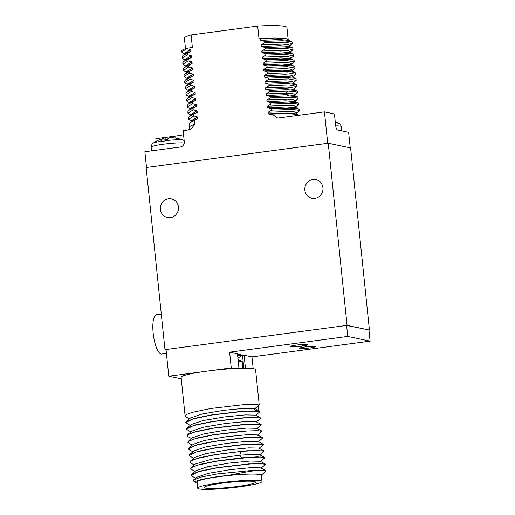 <?xml version="1.0" encoding="UTF-8"?>
<svg xmlns="http://www.w3.org/2000/svg" width="515" height="515" viewBox="0 0 515 515"><rect width="100%" height="100%" fill="white"/><g stroke="black" fill="none" stroke-linecap="round" stroke-linejoin="round"><path stroke-width="0.77" d="M346.608 325.428L347.747 336.417L229.613 352.176L231.241 367.877L168.785 376.208L166.03 349.518L346.608 325.428L369.429 330.083L350.606 147.953L328.242 143.241L146.151 167.53L164.974 349.659L347.059 325.371L328.242 143.241M166.068 349.891L164.974 349.659M166.429 353.419L161.704 354.05A19.828 5.736 -97.6 0 1 161.111 354.024A19.828 5.736 -97.6 0 1 153.27 334.151A19.828 5.736 -97.6 0 1 156.457 314.749L161.298 314.099M369.429 330.083L347.059 325.371M314.865 198.346A9.515 9.064 -78.1 0 0 322.957 189.263A9.515 9.064 -78.1 0 0 315.856 179.613A9.515 9.064 -78.1 0 0 312.92 179.503A9.515 9.064 -78.1 0 0 304.822 188.587A9.515 9.064 -78.1 0 0 311.929 198.236A9.515 9.064 -78.1 0 0 314.865 198.346M170.401 217.62A9.515 9.064 -78.1 0 0 178.493 208.536A9.515 9.064 -78.1 0 0 171.392 198.887A9.515 9.064 -78.1 0 0 168.45 198.777A9.515 9.064 -78.1 0 0 160.358 207.86A9.515 9.064 -78.1 0 0 167.465 217.51A9.515 9.064 -78.1 0 0 170.401 217.62M146.608 167.465L327.791 143.299M350.232 147.876L348.629 132.336L337.492 129.986A4.757 1.378 -97.6 0 1 335.58 124.978L334.447 113.982L324.45 111.877L277.752 118.077L271.991 114.098L272.068 114.871L268.27 113.834L287.074 113.023L296.382 113.867L297.94 114.748A55.511 5.414 -5.9 0 1 299.267 115.238M190.074 122.641L192.61 120.832L197.837 118.547L190.074 122.641L189.089 124.025L189.43 127.334A55.511 5.414 -5.9 0 1 194.754 124.405L190.692 129.574L183.147 130.726L184.28 141.715A4.757 4.532 101.9 0 1 180.25 147.033L144.889 151.745L146.511 167.446M268.27 113.834L268.109 112.264L271.579 110.159L291.741 109.547L297.361 110.023L299.35 110.963L299.209 109.553L298.603 108.993L289.527 108.092L271.437 108.742L267.639 107.706L286.443 106.901L295.752 107.744L298.603 108.993M189.436 116.519L191.973 114.71L197.206 112.424L189.436 116.519L188.458 117.903L188.606 119.313L193.878 115.939L197.676 116.976L197.837 118.547M267.639 107.706L267.478 106.142L270.948 104.036L291.11 103.425L296.73 103.901L298.719 104.841L298.571 103.431L297.966 102.871L288.909 101.97L270.8 102.62L267.008 101.584L285.806 100.779L295.114 101.622L297.966 102.871M188.805 110.39L191.342 108.588L196.569 106.302L188.805 110.39L187.827 111.781L187.969 113.191L193.247 109.817L197.039 110.854L197.206 112.424M267.008 101.584L266.847 100.013L270.317 97.914L290.492 97.303L296.099 97.779L298.088 98.719L297.94 97.303L297.342 96.749L288.761 95.854L270.169 96.498L266.377 95.462L286.321 94.663L294.541 95.526M270.317 97.914L270.169 96.498M298.088 98.719L295.076 101.191M271.579 110.159L271.437 108.742M299.35 110.963L296.344 113.442M270.948 104.036L270.8 102.62M298.719 104.841L295.707 107.313M266.377 95.462L266.21 93.891L269.686 91.786L288.271 91.142L295.043 91.58L297.451 92.597L296.923 93.305M297.451 92.597L297.31 91.181L296.704 90.621L287.705 89.726L269.538 90.376L265.74 89.34L284.55 88.535L293.853 89.378L296.704 90.621M269.686 91.786L269.538 90.376M265.74 89.34L265.579 87.769L269.049 85.664L289.276 85.052L296.82 86.475L296.672 85.059L296.074 84.499L287.093 83.604L268.907 84.254L265.109 83.218L264.948 81.647L268.418 79.542L288.67 78.93L296.189 80.346L296.041 78.937L295.443 78.377L286.482 77.475L268.27 78.126L264.478 77.089L264.311 75.525L267.787 73.42L267.639 72.003L263.841 70.967L263.68 69.396L267.15 67.298L287.422 66.686L294.921 68.102L294.78 66.686L294.168 66.126L285.188 65.231L267.008 65.881L263.21 64.845L263.049 63.274L266.519 61.169L286.778 60.564L294.29 61.98L294.142 60.564L293.531 60.004L284.518 59.109L266.371 59.759L262.579 58.723L262.418 57.152L265.888 55.047L265.74 53.637L261.948 52.601L261.781 51.03L265.257 48.925L265.109 47.515L261.311 46.479L261.15 44.908L264.62 42.803L264.478 41.387L260.68 40.35L260.519 38.78L261.272 38.329L275.248 38.02L286.256 38.689L289.263 40.183M265.888 55.047L286.128 54.442L293.659 55.858L293.035 56.624M293.659 55.858L293.511 54.442L292.906 53.882L283.887 52.987L265.74 53.637M265.257 48.925L285.471 48.313L293.022 49.73L290.016 52.202M293.022 49.73L292.88 48.32L292.275 47.76L283.244 46.859L265.109 47.515M264.62 42.803L284.827 42.191L292.391 43.608L289.385 46.08M292.391 43.608L292.243 42.198L291.645 41.638L282.581 40.737L264.478 41.387M267.787 73.42L288.052 72.808L295.559 74.224L295.031 74.933M295.559 74.224L295.41 72.815L294.818 72.255L285.864 71.353L267.639 72.003M296.82 86.475L293.808 88.947M269.049 85.664L268.907 84.254M296.189 80.346L293.177 82.825M268.418 79.542L268.27 78.126M294.921 68.102L294.271 68.888M267.15 67.298L267.008 65.881M294.29 61.98L293.634 62.772M266.519 61.169L266.371 59.759M190.647 102.511L195.938 100.18L188.175 104.268L187.19 105.659L187.338 107.069L192.61 103.695L196.408 104.732L196.569 106.302M190.022 96.382L195.307 94.058L187.544 98.14L186.559 99.53L186.707 100.946L191.979 97.573L195.777 98.61L195.938 100.18M265.109 83.218L283.913 82.406L293.273 83.276M186.906 92.024L189.443 90.215L194.67 87.93L186.906 92.024L185.928 93.408L186.07 94.824L191.348 91.451L195.14 92.488L195.307 94.058M264.478 77.089L283.289 76.284L292.591 77.128L295.443 78.377M266.21 93.891L286.16 93.093L292.591 93.498L294.883 94.445L295.043 96.015M189.604 102.273L195.777 98.61M265.579 87.769L286.398 86.984L292.192 87.408L294.252 88.355M189.127 97.683L188.966 96.112L195.14 92.488M264.948 81.647L285.767 80.861L291.561 81.286L293.621 82.2L293.782 83.771M188.342 90.035L194.509 86.359L194.67 87.93M264.311 75.525L285.13 74.739L290.924 75.164L292.984 76.078L293.144 77.649M268.109 112.264L288.909 111.478L294.709 111.903L296.775 112.933M191.535 120.767L197.676 116.976M267.478 106.142L288.271 105.356L294.071 105.775L296.144 106.805M190.898 114.639L197.039 110.854M266.847 100.013L287.64 99.234L293.434 99.653L295.507 100.683M190.267 108.511L196.408 104.732M327.695 143.279L324.45 111.877M194.754 124.405L194.367 120.652M193.878 115.939L193.73 114.53M193.247 109.817L193.099 108.408M192.61 103.695L192.468 102.285M191.979 97.573L191.831 96.157M191.348 91.451L191.2 90.035M188.4 90.608L185.439 88.702L190.717 85.323L194.509 86.359M190.717 85.323L190.569 83.913L186.288 85.889L185.291 87.286L185.439 88.702M186.224 83.803L184.808 82.574L190.08 79.201L193.878 80.237L194.039 81.808L190.569 83.913M190.08 79.201L189.938 77.791L185.632 79.78L184.66 81.164L184.808 82.574M185.696 77.726L184.177 76.452L189.449 73.079L193.247 74.115L193.408 75.686L189.938 77.791M189.449 73.079L189.301 71.669L184.994 73.664L184.029 75.042L184.177 76.452M185.078 71.604L183.54 70.33L188.818 66.956L192.61 67.993L192.777 69.564L189.301 71.669M188.818 66.956L188.67 65.54L184.376 67.529L183.398 68.913L183.54 70.33M184.364 65.45L182.909 64.208L188.181 60.834L191.979 61.871L192.14 63.442L188.67 65.54M188.181 60.834L188.039 59.418L183.746 61.407L182.761 62.791L182.909 64.208M183.746 59.334L182.278 58.086L187.55 54.712L191.348 55.749L191.509 57.313L188.039 59.418M187.55 54.712L187.402 53.296L183.115 55.279L182.13 56.669L182.278 58.086M183.121 53.212L181.641 51.957L186.919 48.584L190.711 49.62L190.878 51.191L187.402 53.296M186.919 48.584L186.881 48.255L192.391 47.522L191.091 34.962L257.706 26.072A51.545 5.028 -5.9 0 1 286.945 27.598L288.143 39.159M261.272 38.329L259 38.631L257.706 26.072M271.991 114.098A55.511 5.414 -5.9 0 1 297.94 114.748M183.559 134.756A21.888 2.137 -5.9 0 1 174.933 136.147L175.126 138.014M156.096 141.342L155.82 138.696L174.933 136.147M191.58 121.231L188.606 119.313M190.949 115.109L187.969 113.191M190.312 108.987L187.338 107.069M181.641 51.957L181.563 51.185A55.511 5.414 -5.9 0 1 186.881 48.255M189.668 102.852L186.707 100.946M189.031 96.73L186.07 94.824M184.376 67.529L186.913 65.727L192.14 63.442M261.948 52.601L280.746 51.796L290.054 52.633L292.906 53.882M186.211 59.65L191.509 57.313M261.311 46.479L280.115 45.668L289.424 46.511L292.275 47.76M185.58 53.528L190.878 51.191M260.68 40.35L279.484 39.546L288.793 40.389L291.645 41.638M185.831 65.637L191.979 61.871M261.781 51.03L282.581 50.245L288.381 50.67L290.454 51.635M185.194 59.483L191.348 55.749M261.15 44.908L281.95 44.123L287.75 44.548L289.816 45.545M184.544 53.296L190.711 49.62M260.519 38.78L275.248 38.02M185.49 48.713L184.402 38.194A51.545 5.028 -5.9 0 1 191.091 34.962M187.73 84.003L193.878 80.237M263.68 69.396L284.48 68.617L290.28 69.036L292.353 70.001M187.087 77.855L193.247 74.115M263.049 63.274L283.849 62.495L289.649 62.914L291.715 63.918M186.443 71.662L192.61 67.993M262.418 57.152L283.231 56.367L289.024 56.792L291.084 57.809M188.748 84.145L194.039 81.808M263.841 70.967L282.664 70.162L292.018 71.031M188.104 78.023L193.408 75.686M263.21 64.845L282.001 64.04L291.368 64.903M187.376 71.978L192.777 69.564M262.579 58.723L281.357 57.918L290.814 58.819M341.748 130.881L341.303 126.593C340.293 124.205 339.61 123.156 339.243 123.433A15.862 1.545 -5.9 0 0 338.677 123.24A15.862 1.545 -5.9 0 0 337.422 123.079L336.952 122.847A31.563 30.057 -78.1 0 0 335.297 122.229M335.284 122.055A31.563 30.057 101.9 0 1 338.851 123.246L339.321 123.478M184.17 140.634L183.791 140.383A15.862 1.545 -5.9 0 0 183.218 140.196A15.862 1.545 -5.9 0 0 181.962 140.035L181.492 139.803A31.563 30.057 -78.1 0 0 169.821 137.672A31.563 9.128 82.4 0 0 166.641 140.556L166.532 140.82A15.862 1.545 -5.9 0 0 160.513 141.625L160.622 141.361A31.563 9.128 -97.6 0 1 163.519 138.529A31.563 9.128 -97.6 0 1 163.802 138.477L164.079 141.116M177.482 138.49A31.563 30.057 101.9 0 1 183.392 140.202L183.861 140.434M163.899 139.372A31.563 30.057 101.9 0 1 165.701 138.876A31.563 9.128 -97.6 0 1 167.04 139.855M165.701 138.876L165.907 140.891M240.666 356.303A26.168 2.556 174.1 0 0 242.52 355.447L244.116 355.234L251.983 356.895L370.111 341.136L347.747 336.417M229.613 352.176L237.479 353.837L238.973 368.277M309.927 347.921A7.931 0.773 174.1 0 0 315.444 346.608A7.931 0.773 174.1 0 0 305.189 346.923A7.931 0.773 174.1 0 0 299.672 348.237A7.931 0.773 174.1 0 0 309.927 347.921M301.726 346.164A8.723 0.85 174.1 0 0 307.706 344.728A8.723 0.85 174.1 0 0 296.421 345.076A8.723 0.85 174.1 0 0 290.351 346.524A8.723 0.85 174.1 0 0 296.498 346.704M243.84 368.161L242.52 355.447M244.116 355.234L245.449 368.154M168.785 376.208L181.274 378.84M234.203 368.502L231.241 367.877M251.983 356.895L253.187 368.585M368.978 330.141L370.111 341.136M241.567 355.221A24.977 2.44 174.1 0 0 241.567 355.176A24.977 2.44 174.1 0 0 237.524 354.275M259.232 404.996L255.575 369.603A37.428 3.65 174.1 0 0 207.159 371.09A37.428 3.65 174.1 0 0 181.113 377.295L185.11 416.004L186.855 414.324L192.224 412.386L211.021 408.459L243.968 404.629L255.086 404.275L259.232 405.009L254.146 409.277L256.644 410.745M254.056 470.221L265.824 470.556L266.049 470.955L263.899 470.324L257.867 470.234A37.428 3.65 174.1 0 0 254.056 470.221L217.246 473.942L201.481 476.98L193.646 479.838L196.672 477.257L208.215 473.369L229.812 469.693L250.824 467.646L260.918 467.871L265.83 470.562M265.367 464.356L261.253 463.622L250.071 463.976L217.156 467.807L198.275 471.759L191.245 475.351L191.76 474.276L200.367 471.032L217.137 467.646L248.616 463.918L265.148 463.964L265.122 464.704M191.245 475.351L192.121 476.221M261.639 474.862L266.049 470.955M194.947 471.56L190.563 468.753L192.301 467.079L197.663 465.148L216.474 461.215L249.447 457.378L260.539 457.03L264.684 457.764L264.414 458.125M264.684 457.764L264.459 457.372L257.262 456.869L241.825 457.829L216.461 461.054L199.723 464.427L191.071 467.691L190.563 468.753M264.002 451.153L263.777 450.773L247.174 450.734L215.779 454.462L198.899 457.867L190.383 461.099L189.881 462.161L191.619 460.487L196.968 458.556L215.791 454.616L241.162 451.391L257.667 450.419L264.002 451.172L259.599 455.08M190.692 462.998L189.881 462.161M189.282 449.788L188.522 448.971L195.488 445.398L214.427 441.426L247.335 437.602L258.517 437.248L262.644 437.982L258.234 441.889M262.644 437.982L262.412 437.589L245.861 437.544L214.414 441.271L197.702 444.638L189.024 447.908L188.522 448.971M193.582 458.369L189.198 455.569L196.157 451.996L215.109 448.024L248.063 444.194L259.264 443.84L263.32 444.574L263.126 444.883M263.326 444.574L263.094 444.181L246.44 444.142L215.096 447.863L198.249 451.262L189.7 454.507L189.198 455.569M192.217 445.179L187.84 442.379L189.578 440.705L194.947 438.767L213.751 434.834L246.711 431.004L257.809 430.649L261.961 431.383L257.552 435.297M261.961 431.383L261.729 430.991L245.146 430.952L213.731 434.679L196.955 438.059L188.342 441.316L187.84 442.379M187.917 436.604L187.157 435.787L188.883 434.113L194.213 432.188L213.068 428.242L246.048 424.405L257.191 424.057L261.279 424.791L256.869 428.705M261.279 424.791L261.053 424.399L244.445 424.36L213.049 428.081L196.176 431.493L187.66 434.718L187.157 435.787M190.17 425.396L185.793 422.596L192.784 419.017L211.704 415.051L244.644 411.221L255.788 410.867L259.914 411.601L259.721 411.91M259.914 411.601L259.689 411.208L243.112 411.17L211.691 414.897L194.979 418.257L186.295 421.534L185.793 422.596M190.853 431.988L186.475 429.188L193.421 425.622L212.386 421.643L245.333 417.813L256.528 417.465L260.596 418.199L260.41 418.502M260.596 418.199L260.365 417.8L243.756 417.768L212.367 421.489L195.539 424.881L186.977 428.126L186.475 429.188M185.883 416.822L185.11 416.004M261.466 476.407L262.386 474.894L256.052 474.07L261.594 474.457M191.76 474.283L196.009 470.652L207.584 466.764L229.181 463.088L250.174 461.047L260.242 461.279L265.141 463.97M191.078 467.691L195.327 464.06L211.684 459.174L239.726 455.209L253.316 454.301L259.579 454.694M256.052 474.07C249.743 473.768 240.737 474.18 229.033 475.3C239.81 473.034 249.421 471.347 257.867 470.234M258.35 405.91L258.845 410.751M229.033 475.3A34.26 3.341 174.1 0 0 195.333 482.471L193.524 481.01L193.646 479.838M195.333 482.471A34.26 3.341 174.1 0 0 197.187 483.07M242.913 368.173L242.205 361.369L238.226 361.021M237.621 355.208L241.606 355.556L241.432 355.112L237.589 354.899M190.383 461.099L194.631 457.468L206.18 453.586L227.765 449.904L248.777 447.863L258.871 448.089L263.777 450.773M193.904 450.915L205.491 446.994L227.076 443.312L248.088 441.265L258.215 441.51M193.241 444.303L204.828 440.396L226.413 436.714L247.419 434.673L257.532 434.911M192.539 437.724L204.133 433.804L225.712 430.122L246.724 428.081L256.856 428.319M191.876 431.113L203.464 427.205L225.049 423.53L246.054 421.482L256.167 421.721M191.194 424.521L202.762 420.613L224.347 416.938L245.359 414.89L255.466 415.116L260.365 417.8M190.499 417.942L202.092 414.021L223.677 410.339L244.683 408.298L254.816 408.537M261.993 481.499L261.356 475.319A32.316 3.154 174.1 0 0 259.875 474.553A32.316 3.154 -5.9 0 0 224.173 476.027A32.316 3.154 -5.9 0 0 197.071 481.963L197.709 488.143A32.316 3.154 -5.9 0 1 224.81 482.207A32.316 3.154 -5.9 0 1 260.513 480.733A32.316 3.154 174.1 0 1 261.993 481.499A32.316 3.154 174.1 0 1 234.898 487.435A32.316 3.154 174.1 0 1 199.196 488.915A32.316 3.154 -5.9 0 1 197.709 488.143M205.266 488.104A25.911 2.53 174.1 0 0 233.9 486.92A25.911 2.53 174.1 0 0 255.627 482.162A25.911 2.53 174.1 0 0 254.442 481.544A25.911 2.53 -5.9 0 0 225.808 482.729A25.911 2.53 -5.9 0 0 204.075 487.486A25.911 2.53 -5.9 0 0 205.266 488.104M288.761 95.854L286.321 94.663L286.16 93.093L288.271 91.142M335.355 122.782A15.405 1.506 -5.9 0 1 336.952 122.847M335.709 125.924A17.446 1.7 -5.9 0 1 340.505 126.181A17.446 1.7 174.1 0 1 341.303 126.593M163.519 138.529A31.718 31.718 0 0 0 153.026 143.202A15.405 1.506 -5.9 0 1 160.622 141.361M166.641 140.556A15.405 1.506 -5.9 0 1 181.492 139.803M151.526 150.863L151.14 147.136A17.446 1.7 -5.9 0 1 164.678 144.065A17.446 1.7 -5.9 0 1 184.241 143.009M241.825 457.829L239.726 455.209L241.162 451.391M294.483 95.5L297.335 96.749M190.711 102.466L188.175 104.268M190.08 96.337L187.544 98.14M296.074 84.499L293.222 83.25M189.604 102.234L189.765 103.805M294.413 89.893L294.252 88.323M188.336 89.983L188.496 91.554M296.923 114.382L296.762 112.811M191.516 120.613L191.612 121.54M296.292 108.259L296.131 106.689M190.885 114.491L190.981 115.418M295.661 102.137L295.501 100.567M190.254 108.369L190.344 109.296M189.43 127.334L188.805 129.973M296.981 93.267L294.445 95.069M295.076 74.894L292.539 76.703M186.282 59.598L183.746 61.407M185.651 53.476L183.115 55.279M185.818 65.489L185.979 67.059M290.615 53.148L290.447 51.577M185.181 59.36L185.342 60.931M289.971 47.026L289.81 45.455M184.537 53.238L184.698 54.809M289.333 40.91L289.25 40.061M184.17 65.366L185.883 66.113M183.533 59.238L185.245 59.991M182.896 53.116L184.602 53.863M187.782 84.486L186.07 83.739M291.902 70.574L294.451 68.765M187.145 78.357L185.432 77.611M291.265 64.452L293.808 62.643M184.788 71.476L186.501 72.229M290.634 58.33L293.17 56.528M187.878 85.432L187.718 83.861M292.346 69.95L292.514 71.521M187.074 77.733L187.241 79.304M291.87 65.399L291.709 63.828M186.436 71.611L186.597 73.182M291.233 59.277L291.072 57.712M186.288 85.889L188.812 84.093M291.966 71.012L294.818 72.261M188.162 77.984L185.632 79.78M294.168 66.126L291.323 64.884M187.537 71.855L185.001 73.664M293.524 60.004L290.679 58.762M151.14 147.136C151.751 144.348 152.382 143.041 153.026 143.202M191.934 476.124L195.629 478.145M265.212 464.627L260.957 468.264M264.523 458.035L260.268 461.672M190.589 462.946L194.271 464.961M262.386 474.894L261.594 474.463M237.801 358.343L241.484 355.717M242.056 361.234L237.911 359.419M189.024 447.908L193.273 444.278M263.094 444.181L258.189 441.49M189.707 454.507L193.955 450.87M264.459 457.372L259.554 454.681M257.506 434.898L262.412 437.589M263.165 444.851L258.91 448.488M189.217 449.756L192.9 451.771M187.853 436.565L191.535 438.587M260.442 418.47L256.187 422.107M259.753 411.878L255.504 415.515M185.806 416.783L189.494 418.804M188.342 441.316L192.591 437.686M256.824 428.3L261.729 430.991M191.915 431.087L187.66 434.718M256.148 421.708L261.053 424.399M191.226 424.495L186.977 428.132M190.55 417.897L186.301 421.534M254.783 408.517L259.689 411.208M293.434 345.546A9.276 9.276 0 0 0 304.487 344.4"/></g></svg>

